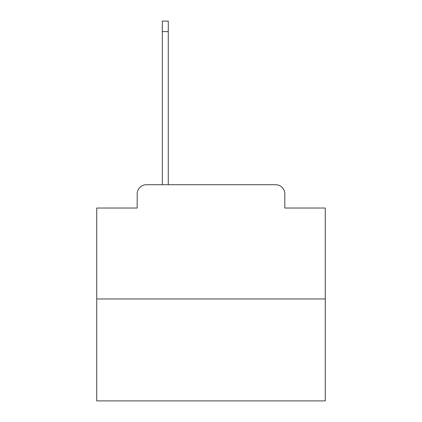 <?xml version="1.0" encoding="UTF-8"?>
<svg xmlns="http://www.w3.org/2000/svg" width="422" height="422" viewBox="0 0 422 422"><rect width="100%" height="100%" fill="white"/><g stroke="black" fill="none" stroke-linecap="round" stroke-linejoin="round"><path stroke-width="0.63" d="M137.187 193.862L137.187 208.03L137.187 193.862A9.142 9.142 0 0 1 146.328 184.72L162.328 184.72L162.328 21.1L168.267 21.1L168.267 184.72L175.352 184.72M325.262 298.982L96.738 298.982L96.738 400.9L325.262 400.9L325.262 208.03L284.813 208.03L284.813 193.862A9.142 9.142 0 0 0 275.671 184.72L146.328 184.72M96.738 298.982L96.738 208.03L137.187 208.03M246.648 184.72L275.671 184.72M284.813 208.03L284.813 193.862M162.328 31.613L168.267 31.613"/></g></svg>
